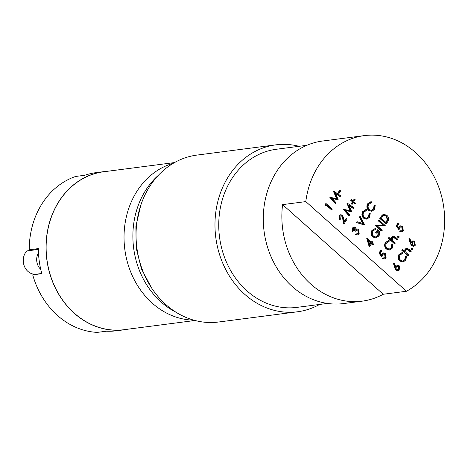 <?xml version="1.0" encoding="UTF-8"?>
<svg xmlns="http://www.w3.org/2000/svg" width="468" height="468" viewBox="0 0 468 468"><rect width="100%" height="100%" fill="white"/><g stroke="black" fill="none" stroke-linecap="round" stroke-linejoin="round"><path stroke-width="0.7" d="M41.798 273.482L36.276 274.195A13.291 11.279 -97.4 0 1 23.4 262.606A13.291 11.279 -97.4 0 1 26.875 250.93L38.376 249.432M195.004 320.492L124.184 329.677A79.618 67.591 -97.4 0 1 47.016 260.243A79.618 67.591 -97.4 0 1 103.697 171.768L174.523 162.577M127.746 329.215A79.73 67.69 -97.4 0 1 124.195 329.788L116.532 330.782A79.73 67.69 -97.4 0 1 106.458 331.204L97.315 332.385A79.73 67.69 -97.4 0 1 32.713 274.851L41.851 273.669A79.73 67.69 -97.4 0 1 39.259 261.249A79.73 67.69 -97.4 0 1 38.37 248.59L29.232 249.777A79.73 67.69 -97.4 0 1 75.676 176.442L84.819 175.26A79.73 67.69 -97.4 0 1 96.022 172.645L103.685 171.657A79.73 67.69 -97.4 0 1 107.266 171.306M124.195 329.788A79.73 67.69 -97.4 0 1 46.923 260.255A79.73 67.69 -97.4 0 1 103.685 171.657M193.711 320.141A79.73 67.69 -97.4 0 1 124.921 250.14A79.73 67.69 -97.4 0 1 173.359 163.25M176.091 312.279A79.73 67.69 -97.4 0 1 133.766 248.994A79.73 67.69 -97.4 0 1 158.324 175.342M41.816 273.558L32.713 274.851M26.875 250.93L38.376 249.292M38.475 252.808A12.18 10.343 82.6 0 0 40.763 269.422M327.395 303.434L296.905 307.388A79.73 67.69 -97.4 0 1 228.741 266.988A79.73 67.69 -97.4 0 1 231.514 179.221A79.73 67.69 -97.4 0 1 276.395 149.251L306.885 145.296M383.257 294.267L406.47 291.254A81.947 69.568 82.6 0 0 431.525 267.345A81.947 69.568 82.6 0 0 434.374 177.138A81.947 69.568 82.6 0 0 364.315 135.615A81.947 69.568 82.6 0 0 318.187 166.415A81.947 69.568 82.6 0 0 305.803 201.609L282.596 204.621A81.947 69.568 82.6 0 0 362.185 301.152A81.947 69.568 82.6 0 0 383.257 294.267L282.596 204.621M364.315 135.615L322.534 141.032A81.947 69.568 82.6 0 0 276.407 171.832A81.947 69.568 82.6 0 0 273.558 262.039A81.947 69.568 82.6 0 0 343.611 303.562L362.185 301.152M299.075 146.308A84.158 71.452 82.6 0 0 275.822 144.858L196.899 155.095A84.158 71.452 82.6 0 0 149.526 186.726A84.158 71.452 82.6 0 0 146.601 279.373A84.158 71.452 82.6 0 0 218.55 322.019L297.472 311.782A84.158 71.452 82.6 0 0 319.585 304.446M275.822 144.858A84.158 71.452 82.6 0 0 228.448 176.494A84.158 71.452 82.6 0 0 225.523 269.135A84.158 71.452 82.6 0 0 297.472 311.782M413.548 246.314L411.612 245.776L410.325 243.418L408.845 238.85L409.95 238.61L411.261 242.646L413.145 240.874L414.777 241.429L415.28 245.273L413.782 246.297L412.08 245.718L410.793 243.354L409.313 238.791L409.95 238.61M411.085 242.114L412.911 240.921M399.292 226.875L400.83 225.81L402.679 226.471L403.305 230.823L401.825 231.835L400.234 231.403L400.626 230.777L401.556 231.011L402.696 230.227L402.264 227.074L401.076 226.652L399.847 227.547L399.192 229.361L398.724 229.419L396.115 225.98L397.923 223.131L398.385 223.066L399.017 223.628L397.519 225.991L398.888 227.805L399.292 226.875L398.824 226.939L400.602 225.851M398.426 227.863L398.824 226.939M401.591 231.853L399.766 231.461L400.626 230.777M401.322 231.016L402.234 230.285L401.796 227.138L400.836 226.705M397.8 237.381L397.66 236.346L398.999 236.164L399.14 237.194L397.8 237.381M391.979 237.065L393.307 236.147L395.448 237.182L397.736 239.224L397.344 239.844L394.173 237.136L393.389 236.966L392.459 237.662L392.553 240.447L395.308 243.056L394.916 243.676L394.448 243.74L388.165 238.142L389.025 237.457L391.675 239.821L391.979 237.065L391.511 237.124L393.073 236.2M391.213 239.879L391.511 237.124M397.344 239.844L396.876 239.903L393.161 237.024M389.493 250.006L386.27 249.005C384.421 247.016 384.152 244.822 385.456 242.424L388.656 240.534M389.119 240.47L389.142 241.348L386.521 242.962C385.456 244.928 385.673 246.724 387.171 248.356L389.446 249.134L391.734 247.537L392.283 244.144L392.997 243.922L392.365 248.093L389.475 250.006L386.732 248.941C384.883 246.952 384.614 244.764 385.919 242.365L389.119 240.47L388.346 240.534M389.218 249.151L391.271 247.595L391.821 244.202L392.997 243.922M382.128 253.978L383.666 252.913L385.515 253.574L386.135 257.921L384.661 258.933L383.064 258.506L383.462 257.88L384.386 258.108L385.533 257.324L385.1 254.177L383.912 253.75L382.684 254.65L382.028 256.464L381.56 256.522L378.951 253.083L380.759 250.228L381.221 250.169L381.847 250.731L380.349 253.094L381.724 254.902L382.128 253.978L381.66 254.036L383.438 252.954M381.262 254.966L381.66 254.036M384.421 258.95L382.602 258.564L383.462 257.88M384.158 258.12L385.07 257.388L384.632 254.241L383.672 253.802M386.375 223.803L380.25 218.345L382.754 214.935L384.129 214.356L387.001 215.438C388.89 217.327 389.136 219.393 387.738 221.651L386.375 223.803L385.907 223.862L379.782 218.41L382.292 214.993L383.889 214.397M371.732 211.325L368.509 210.319C366.666 208.336 366.391 206.142 367.696 203.744L370.902 201.854M371.364 201.79L371.387 202.667L368.766 204.282C367.696 206.248 367.912 208.044 369.41 209.676L371.686 210.454L373.973 208.857L374.529 205.464L375.237 205.241L374.605 209.412L371.721 211.325L368.977 210.261C367.128 208.272 366.853 206.078 368.158 203.685L371.364 201.79L370.592 201.854M371.457 210.471L373.511 208.915L374.061 205.522L375.237 205.241M366.766 219.17L363.542 218.17C361.694 216.181 361.425 213.987 362.729 211.589L365.929 209.699M366.397 209.635L366.415 210.512L363.794 212.127C362.729 214.092 362.946 215.888 364.443 217.521L366.719 218.299L369.006 216.702L369.556 213.309L370.27 213.086L369.638 217.257L366.748 219.17L364.005 218.106C362.162 216.117 361.887 213.929 363.191 211.53L366.397 209.635L365.619 209.699M366.491 218.316L368.544 216.76L369.094 213.367L370.27 213.086M364.098 224.938L356.113 222.423L356.996 221.697L363.297 223.675L359.933 217.058L359.471 217.123L359.892 216.45L360.36 216.391L364.619 224.786L364.098 224.938M362.706 223.493L359.471 217.123M353.018 231.467L352.761 227.998L354.264 226.957L355.639 227.384L356.382 229.32L357.382 229.033L358.734 229.589L359.19 233.754L357.575 234.901L355.914 234.462L356.306 233.842L357.499 234.047L358.57 233.181L358.394 230.256L357.324 229.928L355.744 231.245L355.113 230.683L355.241 228.01L354.469 227.77L353.393 228.554L353.416 230.847L352.556 231.531L352.293 228.062L354.036 227.003M355.92 229.379L356.92 229.092M357.382 229.033L356.885 229.092M357.341 234.918L355.452 234.526L356.306 233.842M357.037 234.111L358.102 233.245L357.926 230.32L357.096 229.981M355.744 231.245L354.65 230.747L354.773 228.068L354.235 227.828M354.586 199.122L355.136 199.614L353.837 201.661L355.645 203.27L355.253 203.896L353.445 202.287L352.147 204.34L351.135 203.908L352.433 201.86L350.626 200.251L351.018 199.625L351.486 199.567L353.287 201.176L354.586 199.122L354.124 199.181L353.018 200.93M355.253 203.896L354.785 203.954L353.252 202.591M353.82 208.482L348.988 205.224L351.72 211.799L345.706 210.384L349.701 214.982L348.841 215.672L343.296 209.301L350.661 210.752L347.449 203.416L347.04 203.381L347.508 203.323L354.217 207.856L353.358 208.541L349.222 205.75M350.117 210.623L346.987 203.475M351.72 211.799L345.893 210.6M339.984 219.861L339.376 215.771L340.833 214.742L342.529 215.292L343.834 218.655L344.366 221.855L346.419 218.62L347.045 219.176L344.056 223.903L343.225 218.948L342.184 215.959L341.096 215.608L339.984 216.362L340.376 219.235L339.516 219.919L338.914 215.83L340.616 214.783M344.278 221.323L345.951 218.679L346.419 218.62M344.056 223.903L343.588 223.961L342.763 219.006L341.716 216.023L340.862 215.66M338.709 193.266L338.083 192.705L339.774 190.031L340.242 189.973L340.868 190.529L339.177 193.202L338.709 193.266M340.312 196.455L335.48 193.19L338.212 199.772L332.198 198.356L336.194 202.954L335.334 203.644L329.788 197.268L337.153 198.724L333.941 191.383L333.532 191.353L334 191.295L340.71 195.823L339.844 196.513L335.714 193.723M336.603 198.596L333.473 191.441M338.212 199.772L332.379 198.567M331.9 209.734L326.401 204.838L325.26 205.967L324.891 205.002L325.705 203.715L326.167 203.656L332.298 209.108L331.9 209.734L331.438 209.793L326.208 205.142M406.47 291.254L305.803 201.609M369.656 246.706L369.193 246.765L366.807 238.504L367.275 238.446L371.516 242.219L372.025 241.418L372.651 241.979L372.142 242.781L373.558 244.039L373.16 244.665L371.75 243.407L369.656 246.706L367.275 238.446M371.241 241.979L372.025 241.418M373.16 244.665L371.557 243.711M375.944 237.919L372.791 237.001C370.931 235.006 370.65 232.807 371.943 230.396L375.588 228.285L375.699 229.215L373.025 230.917C371.978 232.859 372.183 234.655 373.628 236.299L375.903 237.024L378.337 235.334L377.869 235.392L377.969 231.256M375.681 237.042L377.869 235.392M378.337 235.334L378.202 230.888L376.734 233.204L375.64 232.707L377.506 229.765L377.969 229.706C379.87 231.543 380.186 233.626 378.928 235.948L375.394 237.99M385.152 225.728L377.442 226.026L382.251 230.309L381.391 230.993L375.266 225.541L383.544 225.049L378.723 220.756L378.261 220.814L379.121 220.13L385.246 225.588L377.489 226.067M383.035 225.067L378.261 220.814M398.075 270.738L396.144 270.206L394.857 267.842L393.377 263.279L394.477 263.034L395.788 267.076L397.671 265.303L399.309 265.859L399.807 269.703L398.309 270.726L396.607 270.147L395.32 267.784L393.84 263.221L394.477 263.034M395.612 266.544L397.443 265.344M403.001 262.033L399.777 261.033C397.929 259.044 397.66 256.85 398.964 254.457L402.164 252.562M402.632 252.504L402.655 253.375L400.029 254.996C398.964 256.961 399.181 258.757 400.678 260.383L402.954 261.162L405.241 259.564L405.797 256.171L406.505 255.955L405.873 260.12L402.983 262.039L400.239 260.974C398.397 258.985 398.122 256.792 399.426 254.393L402.632 252.504L401.86 252.562M402.726 261.185L404.779 259.629L405.329 256.236L406.505 255.955M405.487 249.093L406.815 248.18L408.962 249.216L411.243 251.252L410.851 251.878L407.681 249.163L406.897 248.994L405.967 249.696L406.06 252.48L408.816 255.083L408.424 255.709L407.961 255.768L401.673 250.175L402.533 249.491L405.189 251.848L405.487 249.093L405.025 249.157L406.581 248.227M404.609 251.334L405.025 249.157M410.851 251.878L410.389 251.936L406.669 249.052M411.308 249.409L411.167 248.379L412.507 248.192L412.653 249.228L411.308 249.409M325.722 205.908L325.354 204.937L324.891 205.002M325.354 204.937L326.167 203.656M335.796 203.58L330.25 197.209L329.788 197.268M339.177 193.202L338.083 192.705M338.545 192.646L340.242 189.973M342.184 215.959L341.716 216.023M343.225 218.948L342.763 219.006M339.376 215.771L338.914 215.83M349.303 215.613L343.758 209.237L343.296 209.301M352.147 204.34L351.135 203.908M351.597 203.849L352.895 201.796L352.433 201.86M352.895 201.796L351.088 200.187L350.626 200.251M351.088 200.187L351.486 199.567M355.241 228.01L354.773 228.068M355.113 230.683L354.65 230.747M358.394 230.256L357.926 230.32M358.57 233.181L358.102 233.245M355.914 234.462L355.452 234.526M352.761 227.998L352.293 228.062M364.566 224.88L356.113 222.423M359.933 217.058L360.36 216.391M356.575 222.364L356.996 221.697M363.191 211.53L362.729 211.589M364.005 218.106L363.542 218.17M369.556 213.309L369.094 213.367M369.006 216.702L368.544 216.76M368.158 203.685L367.696 203.744M368.977 210.261L368.509 210.319M374.529 205.464L374.061 205.522M373.973 208.857L373.511 208.915M369.808 244.916L371.118 242.845L368.456 240.476L369.808 244.916M367.193 238.575L366.731 238.633M369.667 244.466L370.656 242.904L368.655 241.125M371.118 242.845L370.656 242.904M375.716 237.96L373.259 236.943C371.399 234.948 371.112 232.742 372.411 230.338L371.943 230.396M372.411 230.338L375.588 228.285M373.259 236.943L372.791 237.001M376.734 233.204L375.64 232.707M376.102 232.649L377.969 229.706M378.723 220.756L379.121 220.13M381.859 230.935L375.728 225.482L375.266 225.541M386.141 222.622L387.75 219.697L386.603 216.064L384.363 215.227L383.105 215.812L381.274 218.281L386.141 222.622M382.754 214.935L382.292 214.993M380.25 218.345L379.782 218.41M385.866 222.376L387.288 219.755L386.141 216.122L384.129 215.274M387.75 219.697L387.288 219.755M386.603 216.064L386.141 216.122M382.028 256.464L379.413 253.024L378.951 253.083M379.413 253.024L381.221 250.169M385.1 254.177L384.632 254.241M385.533 257.324L385.07 257.388M383.064 258.506L382.602 258.564M385.919 242.365L385.456 242.424M386.732 248.941L386.27 249.005M392.283 244.144L391.821 244.202M391.734 247.537L391.271 247.595M394.916 243.676L388.633 238.083L388.165 238.142M394.173 237.136L393.705 237.194M388.633 238.083L389.025 237.457M399.14 237.194L398.262 237.323L398.122 236.287L398.999 236.164M399.192 229.361L396.577 225.921L396.115 225.98M396.577 225.921L398.385 223.066M402.264 227.074L401.796 227.138M402.696 230.227L402.234 230.285M400.234 231.403L399.766 231.461M396.729 266.994L397.022 269.539L398.057 269.878L399.198 269.106L398.947 266.508L397.917 266.175L396.729 266.994M393.84 263.221L393.377 263.279M396.607 270.147L396.144 270.206M396.185 266.304L395.723 266.362M398.947 266.508L397.683 266.228M397.835 269.89L398.736 269.17L398.479 266.573M399.198 269.106L398.736 269.17M399.426 254.393L398.964 254.457M400.239 260.974L399.777 261.033M405.797 256.171L405.329 256.236M405.241 259.564L404.779 259.629M408.424 255.709L402.141 250.111L401.673 250.175M407.681 249.163L407.219 249.228M402.141 250.111L402.533 249.491M412.653 249.228L411.776 249.35L411.629 248.315L412.507 248.192M412.203 242.564L412.495 245.115L413.531 245.454L414.671 244.682L414.414 242.085L413.39 241.751L412.203 242.564M409.313 238.791L408.845 238.85M412.08 245.718L411.612 245.776M411.659 241.874L411.191 241.938M414.414 242.085L413.156 241.804M413.308 245.46L414.209 244.741L413.952 242.143M414.671 244.682L414.209 244.741M381.139 216.941L380.671 217.006M386.644 221.82L386.182 221.879M395.238 237.972L394.77 238.031M395.32 267.784L394.857 267.842M408.745 250L408.283 250.058M410.793 243.354L410.325 243.418M151.48 287.797L141.459 268.93L136.141 247.841L135.901 226.097L140.78 205.294M340.365 214.8L340.833 214.742M357.107 234.965L357.575 234.901M353.802 227.015L354.264 226.957M383.666 214.42L384.129 214.356M384.193 258.997L384.661 258.933M383.198 252.972L383.666 252.913M392.845 236.211L393.307 236.147M398.268 237.533L398.73 237.475M398.069 236.071L398.537 236.007M401.363 231.894L401.825 231.835M400.362 225.869L400.83 225.81M397.847 270.785L398.309 270.726M397.209 265.362L397.671 265.303M406.353 248.239L406.815 248.18M411.776 249.561L412.238 249.502M411.583 248.099L412.045 248.04M413.314 246.355L413.782 246.297M412.677 240.938L413.145 240.874"/></g></svg>
